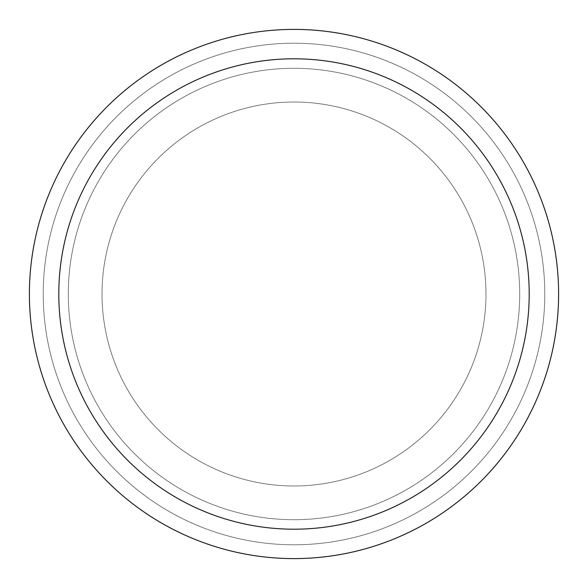 <?xml version="1.0" encoding="UTF-8"?>
<svg xmlns="http://www.w3.org/2000/svg" width="588" height="588" viewBox="0 0 588 588"><rect width="100%" height="100%" fill="white"/><g stroke="black" fill="none" stroke-linecap="round" stroke-linejoin="round"><path stroke-width="0.44" stroke-dasharray="2.94 2.21" d="M294 102.018A191.982 191.982 0 0 1 485.982 294A191.982 191.982 0 0 1 294 485.982A191.982 191.982 0 0 1 102.018 294A191.982 191.982 0 0 1 294 102.018A191.982 191.982 0 0 1 485.982 294A191.982 191.982 0 0 1 294 485.982A191.982 191.982 0 0 1 102.018 294A191.982 191.982 0 0 1 294 102.018A191.982 191.982 0 0 1 485.982 294A191.982 191.982 0 0 1 294 485.982A191.982 191.982 0 0 1 102.018 294A191.982 191.982 0 0 1 294 102.018A191.982 191.982 0 0 1 485.982 294A191.982 191.982 0 0 1 294 485.982A191.982 191.982 0 0 1 102.018 294A191.982 191.982 0 0 1 294 102.018M294 68.296A225.704 225.704 0 0 1 519.704 294A225.704 225.704 0 0 1 294 519.704A225.704 225.704 0 0 1 68.296 294A225.704 225.704 0 0 1 294 68.296A225.704 225.704 0 0 1 519.704 294A225.704 225.704 0 0 1 294 519.704A225.704 225.704 0 0 1 68.296 294A225.704 225.704 0 0 1 294 68.296M294 43.218A250.782 250.782 0 0 1 544.782 294A250.782 250.782 0 0 1 294 544.782A250.782 250.782 0 0 1 43.218 294A250.782 250.782 0 0 1 294 43.218A250.782 250.782 0 0 1 544.782 294A250.782 250.782 0 0 1 294 544.782A250.782 250.782 0 0 1 43.218 294A250.782 250.782 0 0 1 294 43.218A250.782 250.782 0 0 1 544.782 294A250.782 250.782 0 0 1 294 544.782A250.782 250.782 0 0 1 43.218 294A250.782 250.782 0 0 1 294 43.218M294 29.4A264.6 264.6 0 0 1 558.6 294A264.6 264.6 0 0 1 294 558.6A264.6 264.6 0 0 1 29.4 294A264.6 264.6 0 0 1 294 29.4"/><path stroke-width="0.88" d="M294 29.4A264.6 264.6 0 0 1 558.6 294A264.6 264.6 0 0 1 294 558.6A264.6 264.6 0 0 1 29.4 294A264.6 264.6 0 0 1 294 29.4M294 58.8A235.2 235.2 0 0 1 529.2 294A235.2 235.2 0 0 1 294 529.2A235.2 235.2 0 0 1 58.8 294A235.2 235.2 0 0 1 294 58.8"/></g></svg>
